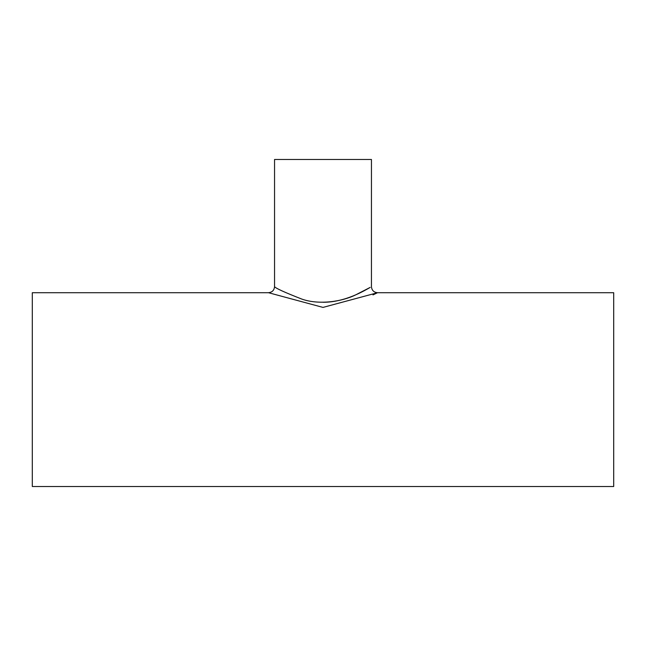 <?xml version="1.0" encoding="UTF-8"?>
<svg xmlns="http://www.w3.org/2000/svg" width="646" height="646" viewBox="0 0 646 646"><rect width="100%" height="100%" fill="white"/><g stroke="black" fill="none" stroke-linecap="round" stroke-linejoin="round"><path stroke-width="0.97" d="M323 302.271C345.578 302.352 365.281 290.143 370.198 287.397L355.946 294.738C342.437 301.545 319.148 305.219 301.795 299.074C284.611 292.347 275.527 288.205 274.542 286.646L274.55 286.654C274.179 290.32 272.16 292.339 268.486 292.703L322.992 307.407L377.49 292.735L372.968 294.907M268.486 292.719L32.3 292.719L32.3 486.519L613.7 486.519L613.7 292.719L377.49 292.719C373.824 292.363 371.805 290.345 371.442 286.679L371.45 159.481L274.55 159.481L274.55 286.646"/></g></svg>
